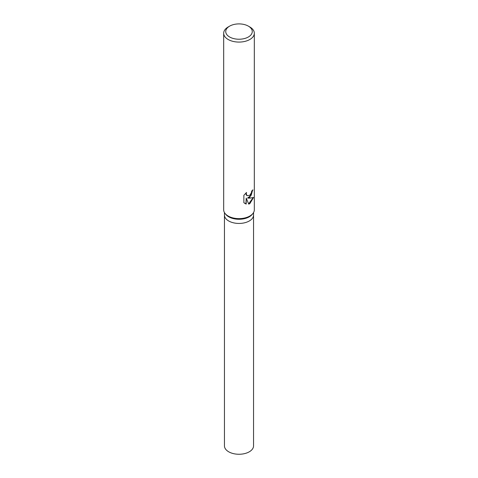 <?xml version="1.0" encoding="UTF-8"?>
<svg xmlns="http://www.w3.org/2000/svg" width="478" height="478" viewBox="0 0 478 478"><rect width="100%" height="100%" fill="white"/><g stroke="black" fill="none" stroke-linecap="round" stroke-linejoin="round"><path stroke-width="0.72" d="M248.387 26.147L249.833 26.977A15.32 8.843 180 0 1 254.32 33.233L254.32 209.782A15.32 8.843 180 0 1 252.987 213.397L252.288 214.299A14.555 8.401 180 0 1 249.289 216.809A14.555 8.401 180 0 1 225.712 214.299L225.013 213.397A15.32 8.843 180 0 1 223.68 209.782L223.68 33.233A15.32 8.843 180 0 1 228.167 26.977L229.613 26.147A13.276 7.666 180 0 1 248.387 26.147A13.276 7.666 180 0 1 248.387 36.985A13.276 7.666 180 0 1 229.613 36.985A13.276 7.666 180 0 1 229.613 26.147L228.167 26.977M249.289 220.979A14.555 8.401 180 0 0 253.555 215.04A14.555 8.401 180 0 1 249.289 220.979A14.555 8.401 180 0 1 233.431 222.802A14.555 8.401 180 0 1 224.445 215.04L224.445 212.549M252.987 213.397A15.32 8.843 180 0 1 249.833 216.038A15.32 8.843 180 0 1 225.013 213.397M249.833 197.277L247.562 198.065L249.833 198.161L253.525 197.468L249.833 203.658L248.733 204.106L246.212 198.077L246.212 204.076L243.87 202.702L243.87 195.299L246.552 192.461L246.2 193.913L247.162 195.711L249.833 195.287L251.446 192.604L251.673 191.063A15.32 8.843 0 0 0 252.904 189.802L249.833 197.277M254.32 33.233A15.32 8.843 180 0 1 249.833 39.489A15.32 8.843 180 0 1 233.139 41.407A15.32 8.843 180 0 1 223.68 33.233M252.605 190.154L251.141 195.335L247.562 198.065M247.03 195.627L246.176 194.821L246.039 192.921M244.844 203.473L245.925 203.909L246.212 198.077M248.65 203.891L253.143 197.659M253.555 215.112L253.555 445.86A14.555 8.401 180 0 1 249.289 451.8A14.555 8.401 180 0 1 233.431 453.622A14.555 8.401 180 0 1 224.445 445.86L224.445 215.112M253.555 215.04L253.555 212.549"/></g></svg>
